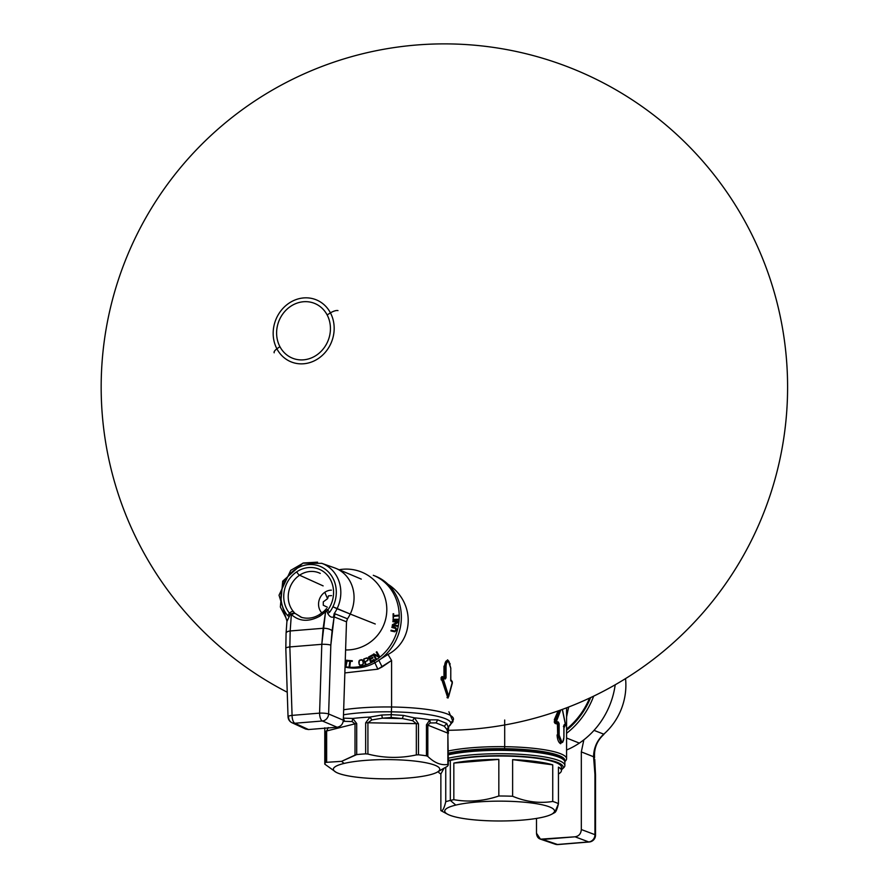 <?xml version="1.0" encoding="UTF-8"?>
<svg xmlns="http://www.w3.org/2000/svg" width="889" height="889" viewBox="0 0 889 889"><rect width="100%" height="100%" fill="white"/><g stroke="black" fill="none" stroke-linecap="round" stroke-linejoin="round"><path stroke-width="1.33" d="M568.66 707.022L566.582 716.845L568.66 707.022M537.278 750.805L536.445 751.083L537.278 750.805M502.852 748.971L502.029 748.649L502.852 748.971M388.015 654.471L380.736 658.971L388.015 654.471L391.593 660.483L382.159 666.939L378.714 660.016L382.159 666.939L377.847 669.173L344.854 672.929L377.847 669.173L391.593 660.483L391.593 706.988A66.931 12.09 180 0 0 343.665 709.755A66.931 12.09 180 0 1 391.593 706.988L391.404 711.833A64.352 11.624 180 0 0 343.51 714.789A64.352 11.624 180 0 1 391.404 711.833L391.238 714.667L403.439 715.401L414.474 717.856A61.774 11.168 180 0 1 429.843 719.846L437.721 719.846L446.711 723.435L448.245 727.202A61.774 11.168 180 0 1 448.334 727.813A61.774 11.168 180 0 0 448.334 727.813A61.774 11.168 180 0 0 448.245 727.202L447.034 729.691L448.245 727.202L446.711 723.435L444.322 726.213L447.034 729.691L447.867 733.147L447.034 729.691L444.322 726.213L436.055 722.913L437.721 719.846L446.711 723.435L444.322 726.213L436.055 722.913L437.721 719.846L429.843 719.846L430.165 722.946L436.055 722.913L430.165 722.946L427.82 725.135A5.145 0.933 180 0 0 426.453 724.813L426.453 755.828A61.774 11.168 180 0 0 418.475 754.794L418.475 723.768L414.474 717.856L412.574 720.668L414.474 717.856L403.439 715.401L402.373 718.545L412.574 720.668L416.33 723.646L412.574 720.668L402.373 718.545L391.138 717.501L391.238 714.667L403.439 715.401L402.373 718.545L382.381 718.179L381.748 715.012L391.238 714.667L391.593 706.988A66.931 12.09 180 0 1 453.479 719.045A66.931 12.09 180 0 0 391.593 706.988L391.593 660.483L388.015 654.471C414.93 639.902 414.93 601.62 388.015 584.284C414.93 601.62 414.93 639.902 388.015 654.471M374.525 662.027L377.847 669.173L374.525 662.027M450.701 722.49A66.931 12.09 180 0 0 453.479 719.045A66.931 12.09 180 0 1 450.701 722.49M448.678 726.457A64.352 11.624 180 0 0 391.404 711.833A64.352 11.624 180 0 1 448.678 726.457L453.012 721.612L448.901 711.756M429.843 719.846A61.774 11.168 180 0 0 414.474 717.856L418.475 723.768A5.145 0.933 180 0 0 416.33 723.646A5.145 0.933 180 0 1 418.475 723.768L418.475 754.794L416.33 754.928L416.33 723.646L367.913 722.779A5.145 0.933 180 0 0 365.657 722.824L365.657 753.85A61.774 11.168 180 0 0 356.711 754.583L356.711 723.557L352.789 718.468A61.774 11.168 0 0 1 370.024 717.056L365.657 722.824L365.657 753.85A61.774 11.168 180 0 0 356.711 754.583L355.011 755.117L355.011 723.824L352.088 721.546L352.789 718.468A61.774 11.168 0 0 1 370.024 717.056L371.824 719.934L367.913 722.779L367.913 754.061L365.657 753.85L367.913 754.061L367.913 722.779A5.145 0.933 180 0 0 365.657 722.824L370.024 717.056L381.748 715.012L391.238 714.667L391.138 717.501L382.381 718.179L381.748 715.012L370.024 717.056L371.824 719.934L382.381 718.179L371.824 719.934L367.913 722.779L416.33 723.646L416.33 754.928C400.061 758.473 383.926 758.184 367.913 754.061C383.926 758.184 400.061 758.473 416.33 754.928L418.475 754.794A61.774 11.168 180 0 1 426.453 755.828L426.453 724.813L429.843 719.846L430.165 722.946L427.82 725.135L427.82 756.417L426.453 755.828L427.82 756.417L427.82 725.135A5.145 0.933 180 0 0 426.453 724.813L429.843 719.846M448.323 733.525A5.145 0.933 180 0 0 447.867 733.147A5.145 0.933 180 0 1 448.323 733.536L448.323 733.547A5.145 0.933 180 0 0 448.323 733.525L448.334 730.636M438.577 771.241L447.345 766.34A61.774 11.168 180 0 0 448.323 764.573L447.867 733.147L427.82 725.135L447.867 733.147L447.867 764.429C441.133 765.573 434.454 762.906 427.82 756.417C434.454 762.906 441.133 765.573 447.867 764.429L447.867 764.429M336.12 772.285L324.785 764.14L324.785 733.114A5.145 0.933 0 0 0 324.785 733.125A5.145 0.933 0 0 1 324.785 733.114L324.785 733.125A5.145 0.933 0 0 1 324.785 733.125A5.145 0.933 0 0 1 324.785 733.136L324.785 764.151A61.774 11.168 180 0 1 325.752 762.373L341.598 761.34L344.076 763.44A53.196 9.612 180 0 0 336.12 772.285A53.196 9.612 180 0 0 378.014 778.72A53.196 9.612 180 0 0 429.02 775.019A53.196 9.612 180 0 0 436.988 772.285A53.196 9.612 180 0 0 411.351 760.717A53.196 9.612 180 0 0 344.076 763.44L341.598 761.34L355.011 755.117L355.011 723.824L326.641 730.969L355.011 723.824A5.145 0.933 180 0 1 356.711 723.557A5.145 0.933 180 0 0 355.011 723.824L352.088 721.546L343.221 721.279L352.088 721.546L352.789 718.468L343.287 718.145L344.599 721.268L343.287 718.145L352.789 718.468L356.711 723.557L356.711 754.583L341.598 761.34L325.752 762.373L325.752 731.347A5.145 0.933 180 0 1 326.641 730.969L326.641 762.251L326.641 730.969L328.219 727.558L326.641 730.969A5.145 0.933 180 0 0 325.752 731.347L325.752 762.373A61.774 11.168 180 0 0 324.785 764.14L324.774 727.813M344.599 721.268L343.143 721.635L344.599 721.268M402.373 718.545L391.138 717.501L382.381 718.179L402.373 718.545M444.322 726.213L436.055 722.913L444.322 726.213M452.334 682.052L448.634 696.154L443.322 679.185L443.322 678.451L445.245 679.007L445.422 666.261L446.045 666.35C446.256 662.983 447.123 661.427 448.634 661.672L450.779 668.239L450.779 679.718L452.334 682.052A1.033 0.978 -56.3 0 0 451.99 681.307L450.734 679.863L450.779 668.239L448.3 660.927C446.6 660.683 445.645 662.461 445.422 666.261L446.045 666.35C446.256 662.983 447.123 661.427 448.634 661.672L450.201 663.994M445.245 679.007L446.045 677.829L445.422 677.74L446.045 677.829L446.045 666.35L446.045 677.829L445.245 679.007L445.422 666.261L444.567 666.217C444.9 662.138 446 660.249 447.878 660.571L448.3 660.927C446.6 660.683 445.645 662.461 445.422 666.261L444.567 666.217C444.9 662.138 446 660.249 447.878 660.571L448.789 661.227M450.779 668.361L450.779 679.718M448.323 697.165L452.223 683.297A1.033 0.711 -168 0 0 452.334 682.796L448.634 696.154A1.033 0.678 18.3 0 1 448.567 696.732L448.634 696.154A1.033 0.678 18.3 0 1 448.667 696.554L452.345 683.052M448.023 697.632L448.634 696.154L443.322 679.185L442.778 679.518L448.034 696.52L442.778 679.518L441.755 679.652L447.6 697.243L448.567 696.732A1.033 1.033 0 0 0 448.667 696.554M451.29 681.43L450.945 680.674M443.967 666.128L443.967 677.107L444.567 677.185L444.567 666.217L444.567 677.185L444.278 677.84L442 676.54L443.967 677.107A1.033 0.867 -73 0 0 444.278 677.84L443.011 677.718A1.033 0.845 105.4 0 1 443.322 678.451M448.134 697.454L447 697.609L448.056 698.032L448.134 697.454L441.755 679.652L441.233 679.985L441.644 677.696L442.733 678.374L442.733 679.107L441.644 679.252L441.644 677.696L444.933 678.274M562.337 709.544L565.437 724.335L565.437 725.068L564.393 724.435L563.882 725.602L563.882 737.081C563.815 740.426 563.104 741.971 561.737 741.715L559.148 735.192L559.148 723.702L558.359 722.024L556.425 721.468L560.792 709.967L556.425 720.723L554.336 719.601L558.114 710.922M563.837 737.225L563.882 737.081C563.815 740.426 563.104 741.971 561.737 741.715L561.404 742.526L562.759 742.104L563.715 739.281M562.537 742.337L560.981 742.937L558.525 735.103L559.148 735.192L559.148 723.702L558.359 722.024L558.525 735.103L561.737 741.715L561.404 742.526L562.77 742.093M560.637 743.749C558.592 742.548 557.392 739.626 557.07 734.97L557.681 735.059L557.381 723.19L558.036 722.824L556.114 722.268L555.836 721.39L556.425 721.468A1.033 0.845 105.1 0 1 556.125 722.268A1.033 0.845 105.1 0 0 556.425 721.468L558.359 722.024L558.525 735.103L557.681 735.059L560.981 742.937L558.525 735.103L557.681 735.059L560.981 742.937L560.637 743.749L560.981 742.937M563.748 725.735L564.771 726.391L565.093 725.857L564.048 725.235L564.393 724.435L563.748 725.735L564.771 726.391L565.093 725.857A1.033 0.978 -56 0 0 565.437 725.068L564.393 724.435L563.837 725.735L563.937 737.148L562.759 742.104M559.903 710.289L555.881 720.279L559.903 710.289M562.304 709.411L565.326 724.057M565.426 760.973A66.931 12.09 180 0 0 566.582 758.739A66.931 12.09 180 0 0 504.696 746.682L504.696 720.012L504.696 746.682A66.931 12.09 180 0 0 448.323 750.983A66.931 12.09 180 0 1 504.696 746.682L504.574 748.682A65.208 11.779 180 0 0 448.323 753.161M557.681 724.079L558.525 723.613L557.681 724.079M556.114 722.268L555.103 723.446L554.191 721.89L554.747 721.957L554.336 719.601L554.858 720.046L559.003 710.6L554.747 720.401L554.747 721.957L557.381 723.19A1.033 0.867 -73.4 0 0 557.07 724.002L555.103 723.446L555.403 722.646L558.036 722.824M564.804 726.135L564.426 727.169L564.882 726.002L564.426 727.169L563.404 726.535M565.093 725.857L565.371 725.202L565.093 725.857M447.878 660.571L448.545 661.038M447.534 659.827L449.001 661.438M451.701 681.874L451.323 680.263L451.99 681.307M451.679 681.83L450.645 680.396L451.668 681.018L451.323 680.263M444.567 677.185L445.422 677.74L444.567 677.185M441.233 679.985L441.088 677.629L442.3 677.274L442 676.54L441.088 677.629L442.3 677.274M447 697.609L448.034 696.52M441.644 679.252L441.088 679.174L441.644 679.252M564.704 761.273A65.208 11.779 180 0 0 504.574 748.682L504.696 746.682A66.931 12.09 180 0 1 565.448 760.962L564.804 761.584M436.988 772.285L447.345 766.34A61.774 11.168 180 0 0 448.323 764.573M344.076 763.44A53.196 9.612 180 0 0 354.522 776.897A53.196 9.612 180 0 0 429.02 775.019A53.196 9.612 180 0 0 418.586 761.551A53.196 9.612 180 0 0 344.076 763.44M448.323 753.672A63.497 11.479 0 0 1 448.967 753.516L448.323 754.228L448.967 753.516A63.497 11.479 0 0 1 514.175 749.26A63.497 11.479 0 0 1 562.07 758.317A63.497 11.479 0 0 1 562.748 759.139M564.871 762.129A65.208 11.779 180 0 0 563.759 759.951A65.208 11.779 180 0 0 515.153 750.672A65.208 11.779 180 0 0 448.323 754.85A65.208 11.779 180 0 1 520.932 750.983A65.208 11.779 180 0 1 564.871 762.117L564.871 765.496A65.208 11.779 180 0 0 520.932 754.35A65.208 11.779 180 0 0 448.323 758.228A65.208 11.779 180 0 1 526.521 754.75A65.208 11.779 180 0 1 563.759 767.663L562.07 769.285A63.497 11.479 180 0 0 525.288 756.683A63.497 11.479 180 0 0 448.967 760.273L448.323 759.395L448.967 760.273A63.497 11.479 180 0 0 448.323 760.428A63.497 11.479 180 0 1 448.967 760.273A63.497 11.479 180 0 1 526.677 756.795A63.497 11.479 180 0 1 561.437 769.83A63.497 11.479 180 0 0 562.07 769.285M562.748 768.474A65.208 11.779 180 0 0 564.871 765.496M455.813 805.09A54.918 9.923 180 0 0 466.592 818.991A54.918 9.923 180 0 0 543.501 817.035A54.918 9.923 180 0 0 532.722 803.145A54.918 9.923 180 0 0 455.813 805.09A54.918 9.923 180 0 0 447.6 814.224A54.918 9.923 180 0 0 490.839 820.858A54.918 9.923 180 0 0 543.501 817.035A54.918 9.923 180 0 0 551.713 814.224A54.918 9.923 180 0 0 525.266 802.289A54.918 9.923 180 0 0 455.813 805.09L450.334 800.444L455.813 805.09M441.1 810.724A61.774 11.168 180 0 1 440.866 810.59C442.489 811.513 444.122 808.557 445.745 801.711C444.122 808.557 442.489 811.513 440.866 810.59L440.866 773.986L443.833 768.574L440.866 773.986A61.774 11.168 180 0 1 438.177 771.652A61.774 11.168 180 0 0 440.866 773.986L440.866 810.59A61.774 11.168 180 0 0 441.088 810.724L447.6 814.224M445.745 801.711A61.774 11.168 0 0 1 450.334 800.444A61.774 11.168 180 0 1 453.834 799.678C468.825 802.334 483.827 801.111 498.829 795.999L498.829 759.395A61.774 11.168 180 0 0 453.834 763.073L453.834 799.678A61.774 11.168 180 0 0 450.334 800.444A61.774 11.168 0 0 0 445.745 801.711L445.745 767.429L445.745 801.711M553.569 812.613C555.192 813.546 556.825 810.579 558.448 803.734L558.448 767.129A61.774 11.168 180 0 1 558.448 773.986A61.774 11.168 180 0 0 561.437 770.552A61.774 11.168 180 0 0 558.448 767.129L558.448 803.734A61.774 11.168 180 0 0 552.736 801.456L552.736 764.84A61.774 11.168 180 0 0 512.62 759.639L512.62 796.255C525.999 801.867 539.367 803.6 552.736 801.456L552.736 764.84A61.774 11.168 180 0 0 512.62 759.639L512.62 796.255A61.774 11.168 180 0 0 498.829 795.999L498.829 759.395L453.834 763.073L453.834 799.678C468.825 802.334 483.827 801.111 498.829 795.999A61.774 11.168 180 0 1 512.62 796.255C525.999 801.867 539.367 803.6 552.736 801.456A61.774 11.168 180 0 1 558.448 803.734L554.725 812.602L551.713 814.224M448.323 760.973A61.774 11.168 0 0 1 450.334 760.462L450.334 800.444L450.334 760.462A61.774 11.168 0 0 1 519.276 756.595A61.774 11.168 0 0 1 561.437 767.185L561.437 770.552M498.829 759.395A61.774 11.168 180 0 0 453.834 763.073L498.829 759.395M552.736 764.84L512.62 759.639L552.736 764.84M593.974 756.906C593.996 747.827 597.275 740.248 603.809 734.192C597.275 740.248 593.996 747.827 593.974 756.906L594.23 759.495L593.974 756.906L581.317 751.894L583.851 739.848L581.317 751.894L581.317 829.537L594.952 834.671A6.868 6.223 110.6 0 1 588.696 841.927L575.061 836.805C578.917 836.149 580.995 833.726 581.317 829.537L594.952 834.671L594.952 774.497L593.563 756.761C593.73 747.738 597.13 740.204 603.764 734.17L594.03 730.369L603.764 734.17A59.519 53.34 111.8 0 0 625.534 678.607A59.519 53.34 111.8 0 1 603.764 734.17C597.13 740.204 593.73 747.738 593.563 756.761L581.317 751.894L581.317 829.537C580.995 833.726 578.917 836.149 575.061 836.805L542.746 839.438L557.481 844.483A6.868 6.123 108.9 0 1 555.214 844.206A6.868 6.123 108.9 0 1 553.247 843.028M536.489 833.204C536.812 837.338 538.89 839.416 542.746 839.438L557.481 844.483L588.696 841.927L575.061 836.805L540.456 839.172L536.489 833.204L536.489 818.425L536.489 833.204M603.764 734.17L603.864 734.425C597.008 740.704 593.919 748.427 594.585 757.572M555.214 844.206A6.868 6.868 0 0 0 557.992 844.55A6.868 2.778 -94.7 0 1 557.481 844.483A6.868 6.123 108.9 0 1 555.214 844.206L540.456 839.16M557.481 844.483L588.696 841.927A6.868 2.778 85.3 0 0 589.207 841.994A6.868 6.868 0 0 0 595.519 835.16A6.868 1.245 180 0 0 594.952 834.671A6.868 6.223 110.6 0 1 588.696 841.927A6.868 2.778 85.3 0 0 589.207 841.994L557.992 844.55A6.868 2.778 -94.7 0 1 557.481 844.483M594.752 759.328L595.519 774.986L595.519 835.16A6.868 1.245 180 0 0 594.952 834.671L594.952 774.497L594.23 759.495M595.519 774.986A6.868 1.245 180 0 0 594.952 774.497A6.868 1.245 180 0 1 595.519 774.986M566.582 729.091A72.931 65.364 -68.2 0 0 589.596 698.076M566.582 730.269A74.654 66.897 -68.2 0 0 590.629 697.587A74.654 66.897 -68.2 0 1 566.582 730.269M566.582 733.292A77.221 69.209 -68.2 0 0 593.663 696.143A77.221 69.209 -68.2 0 1 566.582 733.292M579.339 743.115A77.221 69.209 111.8 0 1 566.582 750.005A77.221 69.209 111.8 0 0 579.339 743.115L566.582 738.014L579.339 743.115A77.221 69.209 111.8 0 0 615.199 684.786A77.221 69.209 111.8 0 1 579.339 743.115M334.475 567.838A34.327 30.759 111.8 0 1 336.031 568.438A34.327 30.759 111.8 0 1 350.233 614.043L375.258 624L350.233 614.043A34.327 30.759 111.8 0 1 347.488 618.8A34.327 30.759 111.8 0 0 350.233 614.043L337.053 608.732A33.782 30.27 -68.2 0 0 321.585 563.259L334.52 567.849A34.327 30.759 111.8 0 1 350.233 614.043L332.919 606.776A30.348 27.203 111.8 0 1 329.597 612.243L326.463 608.609L325.252 610.143M287.214 620.866L290.37 614.099L289.481 613.188A27.337 24.503 111.8 0 1 296.715 571.827A27.337 24.503 111.8 0 1 327.885 575.783A27.337 24.503 111.8 0 1 327.819 610.065L320.007 616.055L319.584 614.499L320.007 616.055C308.872 622.144 299.315 621.633 291.348 614.521L289.481 613.188A27.337 24.503 111.8 0 1 296.715 571.827A27.337 24.503 111.8 0 1 327.885 575.783A27.337 24.503 111.8 0 1 327.819 610.065L326.763 611.121L327.741 613.377C329.363 616.466 331.297 617.699 333.519 617.077L334.142 613.71L335.12 613.866L334.142 613.71A33.782 30.27 -68.2 0 0 337.053 608.732A33.782 30.27 -68.2 0 0 321.585 563.259M326.463 608.609L329.597 612.243A30.348 27.203 111.8 0 0 332.919 606.776A30.348 27.203 111.8 0 0 321.907 567.171A30.348 27.203 111.8 0 0 284.38 582.128A30.348 27.203 111.8 0 0 287.714 615.666L289.481 613.188A3.434 1.367 -39.4 0 1 293.248 611.388A23.914 21.425 -68.2 0 1 299.571 575.216L323.129 585.884L299.571 575.216A23.914 21.425 -68.2 0 1 320.273 573.416A23.914 21.425 -68.2 0 0 299.571 575.216A3.434 0.922 56.1 0 1 296.715 571.827A3.434 0.922 56.1 0 0 299.571 575.216A23.914 21.425 -68.2 0 0 293.248 611.388A3.434 1.367 -39.4 0 0 289.481 613.188L287.714 615.666A30.348 27.203 111.8 0 1 284.38 582.128L282.713 581.184L284.38 582.128A30.348 27.203 111.8 0 1 321.907 567.171A30.348 27.203 111.8 0 1 332.919 606.776L337.053 608.732A33.782 30.27 -68.2 0 1 334.142 613.71L333.519 617.077L335.12 613.866L347.488 618.8L346.499 621.811L347.488 618.8L335.12 613.866L334.12 616.899L346.499 621.811L343.332 720.19L328.619 713.967L330.83 645.147L332.097 630.712A6.868 2.589 -171.7 0 0 323.152 628.279L290.181 630.968L291.348 614.521L294.815 613.243L301.482 617.366C307.816 619.077 313.85 618.122 319.584 614.499L324.718 610.765M326.763 611.121L325.318 610.276L326.763 611.121L327.741 613.377C329.363 616.466 331.297 617.699 333.519 617.077L334.12 616.899L332.097 630.712A6.868 2.589 -171.7 0 0 323.152 628.279L325.574 611.732L324.752 610.799L325.574 611.732L321.807 644.314L289.847 646.925L292.07 715.378A6.868 1.334 178.1 0 0 288.036 716.734A6.868 6.868 0 0 0 292.014 722.746A6.868 6.179 -65.2 0 0 294.848 723.246A6.868 2.778 -94.7 0 1 292.07 715.378A6.868 1.334 178.1 0 0 288.036 716.734A6.868 1.334 178.1 0 0 288.592 717.234A6.868 6.179 -65.2 0 0 292.014 722.746A6.868 6.179 -65.2 0 0 294.848 723.246A6.868 2.778 -94.7 0 1 292.07 715.378L319.584 713.134A6.868 2.778 85.3 0 0 322.363 720.99A6.868 6.079 -67.1 0 0 328.619 713.967A6.868 1.145 -178.2 0 0 319.584 713.134A6.868 2.778 85.3 0 0 322.363 720.99L294.848 723.246L308.505 729.547L337.075 727.213C340.831 726.591 342.91 724.246 343.332 720.19L328.619 713.967A6.868 1.145 -178.2 0 0 319.584 713.134L321.807 644.314L289.847 646.925L290.181 630.968A6.868 2.8 -175.9 0 0 286.08 633.212A6.868 2.8 -175.9 0 0 286.069 633.257A6.868 2.8 -175.9 0 0 286.069 633.257A6.868 2.8 -175.9 0 1 290.181 630.968L291.348 614.521L294.815 613.243L301.715 617.433M321.885 563.37L302.871 563.148L282.713 581.184L280.357 606.998L285.902 617.733L279.035 595.197L290.736 570.349L303.438 562.97L317.562 562.17M290.37 614.099L294.815 613.243L293.248 611.388L294.415 612.799L290.37 614.099L289.192 616.533L287.714 615.666L289.192 616.533M327.741 613.377L329.597 612.243L327.741 613.377M325.574 611.732L320.007 616.055C308.872 622.144 299.315 621.633 291.348 614.521M288.036 716.734L285.814 648.281A6.868 1.334 178.1 0 1 289.847 646.925L292.07 715.378L319.584 713.134L321.807 644.314L323.152 628.279L290.181 630.968L289.847 646.925A6.868 1.334 178.1 0 0 285.814 648.281L286.08 633.224M308.505 729.547L337.075 727.213L322.363 720.99A6.868 6.079 -67.1 0 0 328.619 713.967L330.83 645.147A6.868 1.145 1.8 0 0 321.807 644.314A6.868 1.145 1.8 0 1 330.83 645.147L334.12 616.899L346.499 621.811L343.332 720.19C342.91 724.246 340.831 726.591 337.075 727.213L322.363 720.99L294.848 723.246L308.505 729.547L305.694 729.058L292.014 722.746M285.902 617.733L286.947 620.978L286.08 633.212M373.28 575.294A48.05 43.061 -68.2 0 1 398.839 622.678A48.05 43.061 -68.2 0 1 362.056 666.083A48.05 43.061 -68.2 0 1 345.054 666.672A48.05 43.061 -68.2 0 0 362.056 666.083L364.179 666.939A48.05 43.061 111.8 0 1 345.043 667.061M375.402 576.139A48.05 43.061 111.8 0 1 400.961 623.522A48.05 43.061 111.8 0 1 364.179 666.939L362.056 666.083M374.336 575.728A48.05 43.061 111.8 0 1 401.039 622.9A48.05 43.061 111.8 0 1 364.179 666.939M361.901 665.272L359.989 665.35L359.012 663.972L358.967 661.027L361.156 659.649L362.979 660.583L363.212 664.094L360.456 665.483L359.012 663.972L359.334 660.449L362.19 659.771L363.401 662.95L362.434 665.016L359.489 664.972L358.778 662.183L359.745 660.105L362.69 660.149L363.368 663.572L361.901 665.272M350.477 661.249L349.822 666.383L349.166 666.339L349.822 661.205L348.066 661.083L348.144 660.471L352.311 660.76L352.233 661.372L350.477 661.249L349.822 666.383L349.166 666.339L349.822 661.205L348.066 661.083L348.144 660.471L352.311 660.76L352.233 661.372L350.477 661.249L349.822 666.383L349.166 666.339L349.822 661.205L348.066 661.083L348.144 660.471L352.311 660.76L352.233 661.372L350.477 661.249M347.288 660.283L346.088 665.972L345.443 665.872L346.632 660.183L347.288 660.283L346.088 665.972L345.443 665.872L346.632 660.183L347.288 660.283L346.088 665.972L345.443 665.872L346.632 660.183L347.288 660.283M345.276 659.949L345.21 661.927M393.683 615.666L398.428 615.188L398.439 615.899L393.694 616.388L393.16 618.355L393.082 613.81L393.649 613.754L393.683 615.666L398.428 615.188L398.439 615.899L393.694 616.388L393.16 618.355L393.082 613.81L393.649 613.754L393.683 615.666L398.428 615.188L398.439 615.899L393.694 616.388L393.16 618.355L393.082 613.81L393.649 613.754L393.683 615.666M396.005 629.201L395.227 628.256L391.871 627.434L392.071 626.723L395.927 627.812L396.638 629.856L394.827 631.79L390.904 630.934L391.093 630.234L394.916 631.057L395.983 629.701L394.916 631.057L391.093 630.234L390.904 630.934L394.827 631.79L396.638 629.856L395.927 627.812L392.071 626.723L391.871 627.434L395.627 628.49L395.861 630.168L394.916 631.057L391.093 630.234L390.904 630.934L394.827 631.79L396.638 629.856L395.927 627.812L392.071 626.723L391.871 627.434L395.227 628.256L396.005 629.201M393.06 619.311L398.361 619.277L398.316 620L393.016 620.033L393.06 619.311L398.361 619.277L398.316 620L393.016 620.033L393.06 619.311L398.361 619.277L398.316 620L393.016 620.033L393.06 619.311M392.994 621L398.239 621.489L398.083 622.567L393.06 625.123L397.639 625.545L397.527 626.267L392.282 625.778L392.449 624.7L397.35 622.133L392.882 621.711L392.994 621L398.239 621.489L398.083 622.567L393.06 625.123L397.639 625.545L397.527 626.267L392.282 625.778L392.449 624.7L397.35 622.133L392.882 621.711L392.994 621L398.239 621.489L398.083 622.567L393.06 625.123L397.639 625.545L397.527 626.267L392.282 625.778L392.449 624.7L397.35 622.133L392.882 621.711L392.994 621M376.814 651.748L379.559 656.438L378.703 657.06L373.936 654.715L376.336 658.805L375.769 659.216L373.024 654.526L373.869 653.904L378.581 656.16L376.247 652.17L376.814 651.748L379.559 656.438L378.703 657.06L373.936 654.715L376.336 658.805L375.769 659.216L373.024 654.526L373.869 653.904L378.581 656.16L376.247 652.17L376.814 651.748L379.559 656.438L378.703 657.06L373.936 654.715L376.336 658.805L375.769 659.216L373.024 654.526L373.869 653.904L378.581 656.16L376.247 652.17L376.814 651.748M374.058 659.471L374.325 660.116L370.669 662.127L368.557 657.027L372.224 655.026L372.491 655.671L369.435 657.349L370.024 658.749L372.669 657.304L372.936 657.949L370.291 659.405L371.013 661.138L374.058 659.471L374.325 660.116L370.669 662.127L368.557 657.027L372.224 655.026L372.491 655.671L369.435 657.349L370.024 658.749L372.669 657.304L372.936 657.949L370.291 659.405L371.013 661.138L374.058 659.471L374.325 660.116L370.669 662.127L368.557 657.027L372.224 655.026L372.491 655.671L369.435 657.349L370.024 658.749L372.669 657.304L372.936 657.949L370.291 659.405L371.013 661.138L374.058 659.471M365.223 661.694L365.879 664.105L365.235 664.361L363.779 658.96L367.424 658.049L367.979 660.116L365.223 661.694L365.879 664.105L365.235 664.361L363.779 658.96L366.901 657.871L368.057 658.682L367.646 660.627L365.223 661.694L365.879 664.105L365.235 664.361L363.779 658.96L366.901 657.871L368.057 658.682L367.646 660.627L365.223 661.694M331.575 595.608L328.452 595.863L327.597 598.653A40.427 10.868 -123.9 0 1 324.841 592.263A13.268 11.89 111.8 0 1 331.386 590.152A13.268 11.89 111.8 0 0 324.841 592.263L324.841 592.263A13.268 11.89 111.8 0 0 321.862 612.932A13.268 11.89 111.8 0 1 324.841 592.263A40.427 10.868 -123.9 0 0 327.597 598.653L323.285 601.853L323.285 605.231L327.385 607.243L323.285 605.231L323.285 601.853L327.597 598.653L328.452 595.863L331.575 595.608M279.902 346.643A29.537 26.47 -68.2 0 0 307.605 359.167A29.537 26.47 -68.2 0 0 327.141 314.928A29.537 26.47 -68.2 0 0 326.041 313.05A29.537 26.47 -68.2 0 0 289.692 306.994A29.537 26.47 -68.2 0 0 279.902 346.643A29.537 26.47 -68.2 0 0 316.428 355.222A29.537 26.47 -68.2 0 0 327.141 314.928A343.221 121.093 -27.8 0 1 330.441 312.872A33.482 30.004 111.8 0 1 318.295 358.545A33.482 30.004 111.8 0 1 276.901 348.821A343.221 121.093 -27.8 0 1 279.902 346.643A29.537 26.47 -68.2 0 1 290.625 306.349A29.537 26.47 -68.2 0 1 327.141 314.928A343.221 121.093 -27.8 0 1 330.441 312.872A33.482 30.004 111.8 0 1 318.295 358.545A33.482 30.004 111.8 0 1 276.901 348.821A33.482 30.004 111.8 0 1 289.047 303.149A33.482 30.004 111.8 0 1 330.441 312.872A6.868 2.423 -27.8 0 1 337.976 310.594A6.868 2.423 -27.8 0 0 330.441 312.872A33.482 30.004 111.8 0 0 289.047 303.149A33.482 30.004 111.8 0 0 276.901 348.821A343.221 121.093 -27.8 0 1 279.902 346.643M274.179 352.789A6.868 2.423 -27.8 0 1 276.901 348.821A6.868 2.423 -27.8 0 0 274.179 352.789M448.334 730.291A343.221 343.221 0 0 0 772.13 285.213A343.221 343.221 0 0 0 253.076 102.135A343.221 343.221 0 0 0 287.236 692.22A343.221 343.221 0 0 1 169.821 181.145A343.221 343.221 0 0 1 693.331 150.83A343.221 343.221 0 0 1 448.334 730.291L448.789 726.313M448.778 661.216L450.834 668.306M563.982 725.135L563.937 737.148M562.393 709.389L565.46 724.213M566.582 707.822L566.582 758.739M563.759 759.951L562.07 758.317M361.267 579.106L336.031 568.438M325.241 609.987L324.563 610.632M302.082 617.544L300.293 616.822M345.599 649.959A40.427 40.427 0 0 0 382.126 590.652A40.427 40.427 0 0 0 339.131 569.749"/></g></svg>
